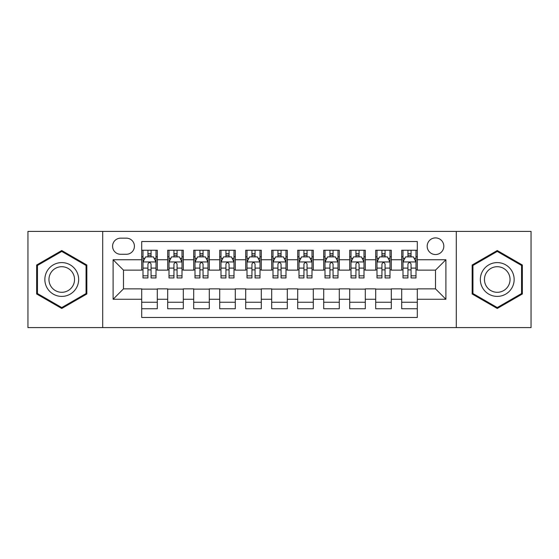 <?xml version="1.0" encoding="UTF-8"?>
<svg xmlns="http://www.w3.org/2000/svg" width="559" height="559" viewBox="0 0 559 559"><rect width="100%" height="100%" fill="white"/><g stroke="black" fill="none" stroke-linecap="round" stroke-linejoin="round"><path stroke-width="0.84" d="M435.503 237.903A8.322 8.322 0 0 0 427.181 246.219A8.322 8.322 0 0 0 435.503 254.541A8.322 8.322 0 0 0 443.818 246.219A8.322 8.322 0 0 0 435.503 237.903M456.298 327.602L531.05 327.602L531.05 231.398L456.298 231.398L456.298 327.602L102.702 327.602L102.702 231.398L27.95 231.398L27.95 327.602L102.702 327.602M417.3 250.25L401.697 250.25L401.697 259.739L391.3 259.739L391.3 270.137L401.697 270.137L401.697 259.739M391.3 259.739L391.3 250.25L375.697 250.25L375.697 259.739L365.3 259.739L365.3 270.137L375.697 270.137L375.697 259.739M365.3 259.739L365.3 250.25L349.703 250.25L349.703 259.739L339.299 259.739L339.299 270.137L349.703 270.137L349.703 259.739M339.299 259.739L339.299 250.25L323.703 250.25L323.703 259.739L313.299 259.739L313.299 270.137L323.703 270.137L323.703 259.739M313.299 259.739L313.299 250.25L297.702 250.25L297.702 259.739L287.298 259.739L287.298 270.137L297.702 270.137L297.702 259.739M287.298 259.739L287.298 250.25L271.702 250.25L271.702 259.739L261.298 259.739L261.298 270.137L271.702 270.137L271.702 259.739M261.298 259.739L261.298 250.25L245.701 250.25L245.701 259.739L235.297 259.739L235.297 270.137L245.701 270.137L245.701 259.739M235.297 259.739L235.297 250.25L219.701 250.25L219.701 259.739L209.297 259.739L209.297 270.137L219.701 270.137L219.701 259.739M209.297 259.739L209.297 250.25L193.7 250.25L193.7 259.739L183.303 259.739L183.303 270.137L193.7 270.137L193.7 259.739M183.303 259.739L183.303 250.25L167.7 250.25L167.7 270.137L157.303 270.137L157.303 250.25L141.7 250.25M141.7 308.75L157.303 308.75L157.303 288.863L167.7 288.863L167.7 308.75L183.303 308.75L183.303 288.863L193.7 288.863L193.7 299.261L183.303 299.261M193.7 299.261L193.7 308.75L209.297 308.75L209.297 288.863L219.701 288.863L219.701 299.261L209.297 299.261M219.701 299.261L219.701 308.75L235.297 308.75L235.297 288.863L245.701 288.863L245.701 299.261L235.297 299.261M245.701 299.261L245.701 308.75L261.298 308.75L261.298 288.863L271.702 288.863L271.702 299.261L261.298 299.261M271.702 299.261L271.702 308.75L287.298 308.75L287.298 288.863L297.702 288.863L297.702 299.261L287.298 299.261M297.702 299.261L297.702 308.75L313.299 308.75L313.299 288.863L323.703 288.863L323.703 299.261L313.299 299.261M323.703 299.261L323.703 308.75L339.299 308.75L339.299 288.863L349.703 288.863L349.703 299.261L339.299 299.261M349.703 299.261L349.703 308.75L365.3 308.75L365.3 288.863L375.697 288.863L375.697 299.261L365.3 299.261M375.697 299.261L375.697 308.75L391.3 308.75L391.3 288.863L401.697 288.863L401.697 299.261L391.3 299.261M120.639 254.282L126.362 254.282A8.057 8.057 0 0 0 134.419 246.219A8.057 8.057 0 0 0 126.362 238.162L120.639 238.162A8.057 8.057 0 0 0 112.583 246.219A8.057 8.057 0 0 0 120.639 254.282M456.298 231.398L102.702 231.398M417.3 259.739L417.3 241.537L141.7 241.537L141.7 270.137L123.497 270.137L123.497 288.863L141.7 288.863L141.7 317.463L417.3 317.463L417.3 288.863L435.503 288.863L435.503 270.137L417.3 270.137L417.3 259.739L445.9 259.739L445.9 299.261L417.3 299.261M141.7 299.261L113.1 299.261L113.1 259.739L141.7 259.739M401.697 299.261L401.697 308.75L417.3 308.75M141.7 256.749L142.999 256.749M147.939 256.749L151.063 256.749M156.003 256.749L157.303 256.749M141.7 269.878L142.999 269.878M147.939 269.878L151.063 269.878M156.003 269.878L157.303 269.878M141.7 289.122L157.303 289.122M141.7 302.251L157.303 302.251M167.7 269.878L169 269.878M173.94 269.878L177.063 269.878M182.003 269.878L183.303 269.878M167.7 256.749L169 256.749M173.94 256.749L177.063 256.749M182.003 256.749L183.303 256.749M167.7 289.122L183.303 289.122M167.7 302.251L183.303 302.251M193.7 289.122L209.297 289.122M193.7 302.251L209.297 302.251M193.7 256.749L195 256.749M199.94 256.749L203.057 256.749M207.997 256.749L209.297 256.749M193.7 269.878L195 269.878M199.94 269.878L203.057 269.878M207.997 269.878L209.297 269.878M219.701 289.122L235.297 289.122M219.701 302.251L235.297 302.251M219.701 256.749L221.001 256.749M225.941 256.749L229.057 256.749M233.997 256.749L235.297 256.749M219.701 269.878L221.001 269.878M225.941 269.878L229.057 269.878M233.997 269.878L235.297 269.878M245.701 289.122L261.298 289.122M245.701 302.251L261.298 302.251M245.701 256.749L247.001 256.749M251.941 256.749L255.058 256.749M259.998 256.749L261.298 256.749M245.701 269.878L247.001 269.878M251.941 269.878L255.058 269.878M259.998 269.878L261.298 269.878M271.702 289.122L287.298 289.122M271.702 302.251L287.298 302.251M271.702 256.749L273.002 256.749M277.942 256.749L281.058 256.749M285.998 256.749L287.298 256.749M271.702 269.878L273.002 269.878M277.942 269.878L281.058 269.878M285.998 269.878L287.298 269.878M297.702 289.122L313.299 289.122M297.702 302.251L313.299 302.251M297.702 256.749L299.002 256.749M303.942 256.749L307.059 256.749M311.999 256.749L313.299 256.749M297.702 269.878L299.002 269.878M303.942 269.878L307.059 269.878M311.999 269.878L313.299 269.878M323.703 289.122L339.299 289.122M323.703 302.251L339.299 302.251M323.703 256.749L325.003 256.749M329.943 256.749L333.059 256.749M337.999 256.749L339.299 256.749M323.703 269.878L325.003 269.878M329.943 269.878L333.059 269.878M337.999 269.878L339.299 269.878M349.703 289.122L365.3 289.122M349.703 302.251L365.3 302.251M349.703 256.749L351.003 256.749M355.943 256.749L359.06 256.749M364 256.749L365.3 256.749M349.703 269.878L351.003 269.878M355.943 269.878L359.06 269.878M364 269.878L365.3 269.878M375.697 289.122L391.3 289.122M375.697 302.251L391.3 302.251M375.697 256.749L376.997 256.749M381.937 256.749L385.06 256.749M390 256.749L391.3 256.749M375.697 269.878L376.997 269.878M381.937 269.878L385.06 269.878M390 269.878L391.3 269.878M401.697 289.122L417.3 289.122M401.697 302.251L417.3 302.251M401.697 256.749L402.997 256.749M407.937 256.749L411.061 256.749M416.001 256.749L417.3 256.749M401.697 269.878L402.997 269.878M407.937 269.878L411.061 269.878M416.001 269.878L417.3 269.878M123.497 270.137L113.1 259.739M123.497 288.863L113.1 299.261M445.9 259.739L435.503 270.137M445.9 299.261L435.503 288.863M61.749 308.47L86.841 293.985L86.841 265.015L61.749 250.53L36.663 265.015L36.663 293.985L61.749 308.47M522.337 265.015L497.251 250.53L472.159 265.015L472.159 293.985L497.251 308.47L522.337 293.985L522.337 265.015M151.063 253.632L147.939 253.632M156.003 275.818L151.063 275.818L151.063 277.942L156.003 277.942L156.003 262.08L153.397 256.881L145.599 256.881L142.999 262.08L142.999 277.942L147.939 277.942L147.939 275.818L142.999 275.818M142.999 262.08L142.999 250.25M156.003 262.08L156.003 250.25M147.939 256.881L147.939 250.25M151.063 250.25L151.063 256.881M151.063 275.818L151.063 264.03C150.022 262.024 148.98 262.024 147.939 264.03L147.939 275.818M61.749 262.597A16.903 16.903 0 0 0 44.853 279.5A16.903 16.903 0 0 0 61.749 296.403A16.903 16.903 0 0 0 78.651 279.5A16.903 16.903 0 0 0 61.749 262.597M61.749 266.706A12.794 12.794 0 0 0 48.954 279.5A12.794 12.794 0 0 0 61.749 292.294A12.794 12.794 0 0 0 74.543 279.5A12.794 12.794 0 0 0 61.749 266.706M86.058 293.538L61.749 307.569L37.439 293.538L37.439 265.462L61.749 251.431L86.058 265.462L86.058 293.538M482.613 271.052A16.903 16.903 0 0 0 488.797 294.139A16.903 16.903 0 0 0 511.883 287.948A16.903 16.903 0 0 0 505.699 264.861A16.903 16.903 0 0 0 482.613 271.052M486.169 273.099A12.794 12.794 0 0 0 490.851 290.582A12.794 12.794 0 0 0 508.334 285.901A12.794 12.794 0 0 0 503.645 268.418A12.794 12.794 0 0 0 486.169 273.099M521.561 265.462L521.561 293.538L497.251 307.569L472.942 293.538L472.942 265.462L497.251 251.431L521.561 265.462M177.063 253.632L173.94 253.632M182.003 275.818L177.063 275.818L177.063 277.942L182.003 277.942L182.003 262.08L179.397 256.881L171.599 256.881L169 262.08L169 277.942L173.94 277.942L173.94 275.818L169 275.818M169 262.08L169 250.25M182.003 262.08L182.003 250.25M173.94 256.881L173.94 250.25M177.063 250.25L177.063 256.881M177.063 275.818L177.063 264.03C176.022 262.024 174.981 262.024 173.94 264.03L173.94 275.818M203.057 253.632L199.94 253.632M207.997 275.818L203.057 275.818L203.057 277.942L207.997 277.942L207.997 262.08L205.398 256.881L197.6 256.881L195 262.08L195 277.942L199.94 277.942L199.94 275.818L195 275.818M195 262.08L195 250.25M207.997 262.08L207.997 250.25M199.94 256.881L199.94 250.25M203.057 250.25L203.057 256.881M203.057 275.818L203.057 264.03C202.023 262.024 200.981 262.024 199.94 264.03L199.94 275.818M229.057 253.632L225.941 253.632M233.997 275.818L229.057 275.818L229.057 277.942L233.997 277.942L233.997 262.08L231.398 256.881L223.6 256.881L221.001 262.08L221.001 277.942L225.941 277.942L225.941 275.818L221.001 275.818M221.001 262.08L221.001 250.25M233.997 262.08L233.997 250.25M225.941 256.881L225.941 250.25M229.057 250.25L229.057 256.881M229.057 275.818L229.057 264.03C228.023 262.024 226.982 262.024 225.941 264.03L225.941 275.818M255.058 253.632L251.941 253.632M259.998 275.818L255.058 275.818L255.058 277.942L259.998 277.942L259.998 262.08L257.399 256.881L249.6 256.881L247.001 262.08L247.001 277.942L251.941 277.942L251.941 275.818L247.001 275.818M247.001 262.08L247.001 250.25M259.998 262.08L259.998 250.25M251.941 256.881L251.941 250.25M255.058 250.25L255.058 256.881M255.058 275.818L255.058 264.03C254.024 262.024 252.982 262.024 251.941 264.03L251.941 275.818M281.058 253.632L277.942 253.632M285.998 275.818L281.058 275.818L281.058 277.942L285.998 277.942L285.998 262.08L283.399 256.881L275.601 256.881L273.002 262.08L273.002 277.942L277.942 277.942L277.942 275.818L273.002 275.818M273.002 262.08L273.002 250.25M285.998 262.08L285.998 250.25M277.942 256.881L277.942 250.25M281.058 250.25L281.058 256.881M281.058 275.818L281.058 264.03C280.024 262.024 278.983 262.024 277.942 264.03L277.942 275.818M307.059 253.632L303.942 253.632M311.999 275.818L307.059 275.818L307.059 277.942L311.999 277.942L311.999 262.08L309.4 256.881L301.601 256.881L299.002 262.08L299.002 277.942L303.942 277.942L303.942 275.818L299.002 275.818M299.002 262.08L299.002 250.25M311.999 262.08L311.999 250.25M303.942 256.881L303.942 250.25M307.059 250.25L307.059 256.881M307.059 275.818L307.059 264.03C306.025 262.024 304.983 262.024 303.942 264.03L303.942 275.818M333.059 253.632L329.943 253.632M337.999 275.818L333.059 275.818L333.059 277.942L337.999 277.942L337.999 262.08L335.4 256.881L327.602 256.881L325.003 262.08L325.003 277.942L329.943 277.942L329.943 275.818L325.003 275.818M325.003 262.08L325.003 250.25M337.999 262.08L337.999 250.25M329.943 256.881L329.943 250.25M333.059 250.25L333.059 256.881M333.059 275.818L333.059 264.03C332.018 262.024 330.984 262.024 329.943 264.03L329.943 275.818M359.06 253.632L355.943 253.632M364 275.818L359.06 275.818L359.06 277.942L364 277.942L364 262.08L361.4 256.881L353.602 256.881L351.003 262.08L351.003 277.942L355.943 277.942L355.943 275.818L351.003 275.818M351.003 262.08L351.003 250.25M364 262.08L364 250.25M355.943 256.881L355.943 250.25M359.06 250.25L359.06 256.881M359.06 275.818L359.06 264.03C358.019 262.024 356.984 262.024 355.943 264.03L355.943 275.818M385.06 253.632L381.937 253.632M390 275.818L385.06 275.818L385.06 277.942L390 277.942L390 262.08L387.401 256.881L379.603 256.881L376.997 262.08L376.997 277.942L381.937 277.942L381.937 275.818L376.997 275.818M376.997 262.08L376.997 250.25M390 262.08L390 250.25M381.937 256.881L381.937 250.25M385.06 250.25L385.06 256.881M385.06 275.818L385.06 264.03C384.019 262.024 382.985 262.024 381.937 264.03L381.937 275.818M411.061 253.632L407.937 253.632M416.001 275.818L411.061 275.818L411.061 277.942L416.001 277.942L416.001 262.08L413.401 256.881L405.603 256.881L402.997 262.08L402.997 277.942L407.937 277.942L407.937 275.818L402.997 275.818M402.997 262.08L402.997 250.25M416.001 262.08L416.001 250.25M407.937 256.881L407.937 250.25M411.061 250.25L411.061 256.881M411.061 275.818L411.061 264.03C410.02 262.024 408.978 262.024 407.937 264.03L407.937 275.818M167.7 299.261L157.303 299.261M167.7 259.739L157.303 259.739M155.933 261.947L143.062 261.947M142.999 258.314L144.886 258.314M154.116 258.314L156.003 258.314M147.939 268.103L142.999 268.103M156.003 268.103L151.063 268.103M151.063 255.281L147.939 255.281M181.934 261.947L169.063 261.947M169 258.314L170.886 258.314M180.117 258.314L182.003 258.314M173.94 268.103L169 268.103M182.003 268.103L177.063 268.103M177.063 255.281L173.94 255.281M207.934 261.947L195.063 261.947M195 258.314L196.887 258.314M206.117 258.314L207.997 258.314M199.94 268.103L195 268.103M207.997 268.103L203.057 268.103M203.057 255.281L199.94 255.281M233.935 261.947L221.064 261.947M221.001 258.314L222.887 258.314M232.118 258.314L233.997 258.314M225.941 268.103L221.001 268.103M233.997 268.103L229.057 268.103M229.057 255.281L225.941 255.281M259.935 261.947L247.064 261.947M247.001 258.314L248.888 258.314M258.118 258.314L259.998 258.314M251.941 268.103L247.001 268.103M259.998 268.103L255.058 268.103M255.058 255.281L251.941 255.281M285.935 261.947L273.065 261.947M273.002 258.314L274.881 258.314M284.119 258.314L285.998 258.314M277.942 268.103L273.002 268.103M285.998 268.103L281.058 268.103M281.058 255.281L277.942 255.281M311.936 261.947L299.065 261.947M299.002 258.314L300.882 258.314M310.112 258.314L311.999 258.314M303.942 268.103L299.002 268.103M311.999 268.103L307.059 268.103M307.059 255.281L303.942 255.281M337.936 261.947L325.065 261.947M325.003 258.314L326.882 258.314M336.113 258.314L337.999 258.314M329.943 268.103L325.003 268.103M337.999 268.103L333.059 268.103M333.059 255.281L329.943 255.281M363.937 261.947L351.066 261.947M351.003 258.314L352.883 258.314M362.113 258.314L364 258.314M355.943 268.103L351.003 268.103M364 268.103L359.06 268.103M359.06 255.281L355.943 255.281M389.937 261.947L377.066 261.947M376.997 258.314L378.883 258.314M388.114 258.314L390 258.314M381.937 268.103L376.997 268.103M390 268.103L385.06 268.103M385.06 255.281L381.937 255.281M415.938 261.947L403.067 261.947M402.997 258.314L404.884 258.314M414.114 258.314L416.001 258.314M407.937 268.103L402.997 268.103M416.001 268.103L411.061 268.103M411.061 255.281L407.937 255.281"/></g></svg>
